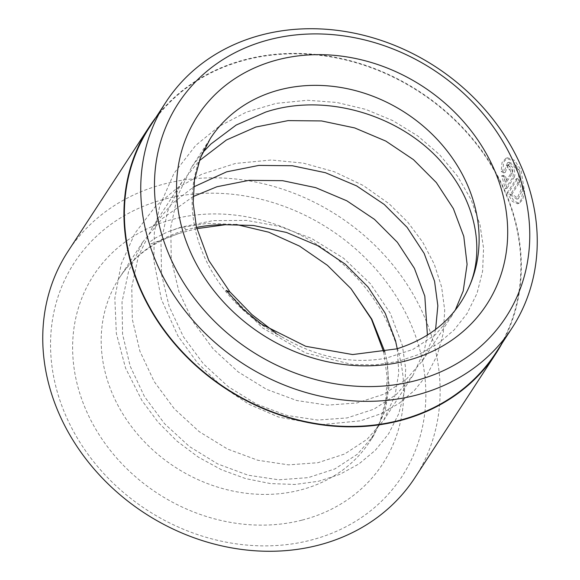<?xml version="1.0" encoding="UTF-8"?>
<svg xmlns="http://www.w3.org/2000/svg" width="580" height="580" viewBox="0 0 580 580"><rect width="100%" height="100%" fill="white"/><g stroke="black" fill="none" stroke-linecap="round" stroke-linejoin="round"><path stroke-width="0.43" stroke-dasharray="2.9 2.17" d="M507.065 192.901L516.316 178.72A204.805 175.37 -146.9 0 1 517.947 182.845L510.378 194.452L516.765 199.121L521 189.696L518.114 172.601L512.974 164.756L507.507 162.69L503.614 172.876L501.2 171.463L502.026 162.465L505.97 158.231L512.93 160.776L519.441 170.563L522.885 191.987L521.036 200.114L517.541 203.768L512.401 201.434L507.065 192.901L508.689 192.48L514.032 201.013L519.187 203.348L522.674 199.694L524.523 191.574L521.072 170.15L514.569 160.363L507.609 157.811L503.672 162.037L502.838 171.042L505.252 172.456L509.146 162.269L514.598 164.328L519.745 172.18L522.631 189.268L518.404 198.694L512.01 194.032L519.578 182.432A206.647 176.944 33.1 0 0 517.94 178.299L508.689 192.48M503.614 172.876L505.252 172.456M514.228 177.248C515.294 175.015 515.033 171.963 513.445 168.091L509.356 164.401L508.471 165.082A206.647 176.944 -146.9 0 1 510.48 169.113L508.849 169.534L510.48 169.113L512.118 170.121L512.401 173.166L506.818 181.721L505.724 176.748L503.36 175.319L506.963 188.377L514.228 177.248L512.597 177.668L505.332 188.797L501.722 175.74L504.092 177.161L505.187 182.142L510.77 173.587L510.487 170.542L508.849 169.534A204.805 175.37 33.1 0 0 506.833 165.503L507.725 164.821L511.814 168.512C513.401 172.383 513.663 175.435 512.597 177.668M495.697 353.039A206.647 176.944 33.1 0 0 470.51 136.894A206.647 176.944 33.1 0 0 246.101 59.82A206.647 176.944 33.1 0 0 149.56 127.201M165.75 198.868A195.605 167.489 -146.9 0 1 411.3 325.097A195.605 167.489 -146.9 0 1 310.633 540.197A195.605 167.489 -146.9 0 1 65.091 413.968A195.605 167.489 -146.9 0 1 165.75 198.868M414.896 477.724A207.111 177.342 33.1 0 0 389.651 261.101A207.111 177.342 33.1 0 0 164.742 183.853A207.111 177.342 33.1 0 0 67.99 251.387M384.837 351.828L386.896 360.601L389.1 386.157L385.272 410.473L373.955 435.188L357.367 454.241L334.877 468.937L308.205 477.637L278.755 479.798L248.066 475.194L217.761 463.957L189.421 446.535L164.539 423.704L144.434 396.502L130.181 366.183L122.561 334.152L122.032 301.926L128.695 270.998L142.897 241.86L162.168 218.696L193.075 196.613M435.602 329.447L433.985 335.805L422.675 360.521L406.087 379.581L383.598 394.277L356.918 402.977L327.468 405.137L296.786 400.534L266.474 389.289L238.133 371.874L213.251 349.044L193.147 321.842L178.894 291.515L171.274 259.492L170.752 227.258L177.407 196.337L191.61 167.192L202.579 152.707M455.257 310.155L451.9 315.73L435.312 334.783L412.822 349.479L386.149 358.179C351.291 364.501 316.339 357.294 281.286 336.567L276.167 333.312M397.22 348.754L398.779 372.737L395.016 395.538L383.699 420.253L367.111 439.307L344.621 454.01L317.949 462.709L288.492 464.863L257.81 460.259L227.505 449.022L199.165 431.607L174.283 408.777L154.178 381.567L139.925 351.248L132.305 319.225L131.776 286.991L138.439 256.063L152.641 226.925L171.905 203.761L193.597 186.956M427.409 335.117L424.241 350.74L412.931 375.456L396.343 394.509L373.853 409.212L347.173 417.912L317.724 420.065L287.042 415.461L256.73 404.224L228.397 386.809L203.507 363.979L183.403 336.77L169.15 306.45L161.53 274.427L161.008 242.194L167.663 211.265L181.866 182.127L199.389 160.667M502.157 343.142A207.111 177.342 33.1 0 0 466.349 131.544A207.111 177.342 33.1 0 0 245.927 59.414A207.111 177.342 33.1 0 0 156.02 117.305M196.808 228.65L179.495 233.29L151.054 243.854L150.409 241.555L155.585 237.887L167.613 231.899L179.561 227.831L207.154 223.307L236.147 224.453M505.187 182.142L506.818 181.721M506.833 165.503L508.471 165.082M505.332 188.797L506.963 188.377M501.722 175.74L503.36 175.319M504.092 177.161L505.724 176.748M510.378 194.452L512.01 194.032M517.947 182.845L519.578 182.432M516.316 178.72L517.94 178.299M501.2 171.463L502.838 171.042M386.896 360.601A149.582 128.078 -146.9 0 1 369.96 441.315A149.582 128.078 -146.9 0 1 300.085 490.086A149.582 128.078 -146.9 0 1 137.649 434.289A149.582 128.078 -146.9 0 1 119.415 277.842A149.582 128.078 -146.9 0 1 189.29 229.071A149.582 128.078 -146.9 0 1 196.511 227.425M191.61 167.192L210.351 138.475A149.582 128.078 33.1 0 0 281.286 336.567M302.115 520.115A172.594 147.784 33.1 0 0 390.935 330.325A172.594 147.784 33.1 0 0 174.275 218.95A172.594 147.784 33.1 0 0 85.456 408.74A172.594 147.784 33.1 0 0 302.115 520.115M510.77 173.587L512.401 173.166M179.561 227.831A18.698 7.598 75.6 0 1 180.67 227.23A18.698 7.598 75.6 0 1 187.26 230.992M517.541 203.768L519.187 203.348M507.507 162.683L509.146 162.269M142.897 241.853L119.415 277.842C133.327 256.73 153.359 241.882 179.495 233.29M181.866 182.127L152.641 226.925M451.9 315.73L422.668 360.528M412.931 375.456L383.699 420.253M383.728 352.046L387.193 377.739L385.7 400.555L379.878 421.935L369.96 441.315L373.955 435.188M230.311 292.291L229.702 291.58M507.725 164.821L509.356 164.401M516.765 199.121L518.404 198.701M505.97 158.231L507.609 157.811M226.867 291.254L262.327 327.765L305.558 352.937L352.277 364.523L375.492 364.863L397.844 361.492L418.833 354.445L437.74 343.896L454.01 330.092L467.096 313.483L477.036 293.335L482.589 271.31L483.568 248.211L480.008 224.764L471.192 199.832L457.533 176.168L439.51 154.613L417.701 135.887L392.798 120.604L365.545 109.323L336.799 102.45L307.509 100.267L276.196 103.371L246.42 112.092L219.276 126.237L195.801 145.326L174.022 173.311L159.739 205.82L154.323 232.696L153.816 260.406L161.385 299.36L177.995 336.095L197.555 363.036L221.545 386.062L248.943 404.289L278.56 417.049L320.276 424.741L360.535 420.812L380.625 413.837L398.779 403.615L414.49 390.384L427.264 374.542L437.436 354.75L443.309 333.05L444.708 310.235L441.634 287.02L434.275 264.19L422.842 242.331L407.675 222.01L389.173 203.812L363.305 185.52L334.326 171.752L303.296 163.118L271.368 159.993L235.458 163.451L201.651 174.283L176.777 188.355L155.237 206.668L134.864 233.356L121.22 264.067L114.833 298.236L116.348 333.464L125.563 368.09L141.919 400.504L157.963 422.066L176.944 441.097L198.295 457.105L221.408 469.713L245.659 478.609L270.396 483.568L294.93 484.474L318.565 481.262L339.757 474.397L358.882 463.978L375.376 450.268L388.673 433.688L398.743 413.743L404.477 391.899L405.696 368.96L402.411 345.637L390.384 313.425L370.41 283.721L343.585 258.209L311.351 238.322L279.741 226.417L246.529 220.4L213.041 220.639L180.67 227.23L167.613 231.899"/><path stroke-width="0.87" d="M165.931 102.109L149.56 127.201A206.647 176.944 33.1 0 0 174.747 343.338A206.647 176.944 33.1 0 0 399.163 420.42A206.647 176.944 33.1 0 0 495.697 353.039L512.067 327.954A206.647 176.944 33.1 0 0 486.881 111.809A206.647 176.944 33.1 0 0 262.464 34.727A206.647 176.944 33.1 0 0 165.931 102.109A206.647 176.944 33.1 0 0 191.117 318.253A206.647 176.944 33.1 0 0 415.534 395.328A206.647 176.944 33.1 0 0 512.067 327.954M276.167 333.312L251.858 314.527L230.311 292.284L226.258 290.428L242.411 308.611L261.667 324.271L305.747 346.303L352.64 354.561L396.865 348.856C430.954 338.031 454.785 317.927 468.357 288.543A149.582 128.078 33.1 0 0 436.754 138.91A149.582 128.078 33.1 0 0 280.227 89.697A149.582 128.078 33.1 0 0 210.351 138.475L200.325 158.123L194.51 179.822L193.155 202.978L196.388 226.881L208.778 260.471L229.702 291.58M156.02 117.305A207.111 177.342 33.1 0 0 149.176 126.947L67.99 251.387A207.111 177.342 33.1 0 0 93.228 468.002A207.111 177.342 33.1 0 0 318.144 545.258A207.111 177.342 33.1 0 0 414.896 477.724L496.088 353.285A207.111 177.342 33.1 0 0 502.157 343.142M193.075 196.613L216.898 186.76L249.132 180.337L282.598 180.677L315.694 187.652L346.818 200.803L374.477 219.363L397.373 242.302L414.41 268.359L424.807 296.119L427.409 335.117M202.579 152.707L210.881 144.036L236.154 125.062L265.611 112.1C328.033 91.364 406.355 117.087 446.085 167.642C476.731 204.704 485.068 252.713 468.357 288.543M193.597 186.956L226.642 171.832L258.876 165.409L292.342 165.742L325.431 172.717L356.555 185.868L384.221 204.428L407.116 227.367L424.154 253.424L434.55 281.184L437.842 305.718L435.602 329.447M199.389 160.667L226.41 139.998L255.867 127.034L288.108 120.611L321.574 120.944L354.663 127.919L385.787 141.071L413.453 159.631L436.341 182.569L453.379 208.626L463.783 236.386L467.088 264.349L463.217 291.008L455.257 310.155M196.511 227.425A149.582 128.078 -146.9 0 1 225.395 224.721L253.373 225.475L286.462 232.45L317.586 245.601L345.252 264.161L368.14 287.1L385.178 313.156L395.582 340.917L397.22 348.754M414.562 380.915A195.605 167.489 33.1 0 0 515.221 165.822A195.605 167.489 33.1 0 0 269.678 39.592A195.605 167.489 33.1 0 0 169.012 254.685A195.605 167.489 33.1 0 0 414.562 380.915M149.176 126.947A207.111 177.342 33.1 0 0 174.421 343.57A207.111 177.342 33.1 0 0 399.337 420.819A207.111 177.342 33.1 0 0 496.088 353.285M225.395 224.721L196.808 228.65M236.147 224.453L268.721 232.196L299.563 246.123L327.395 265.314L350.936 288.586L371.809 319.188L384.837 351.828M278.197 59.667A172.594 147.784 -146.9 0 1 494.856 171.049A172.594 147.784 -146.9 0 1 406.036 360.84A172.594 147.784 -146.9 0 1 189.377 249.458A172.594 147.784 -146.9 0 1 278.197 59.667M350.936 288.586L371.432 319.116L383.728 352.046M226.258 290.421L226.867 291.254"/></g></svg>
